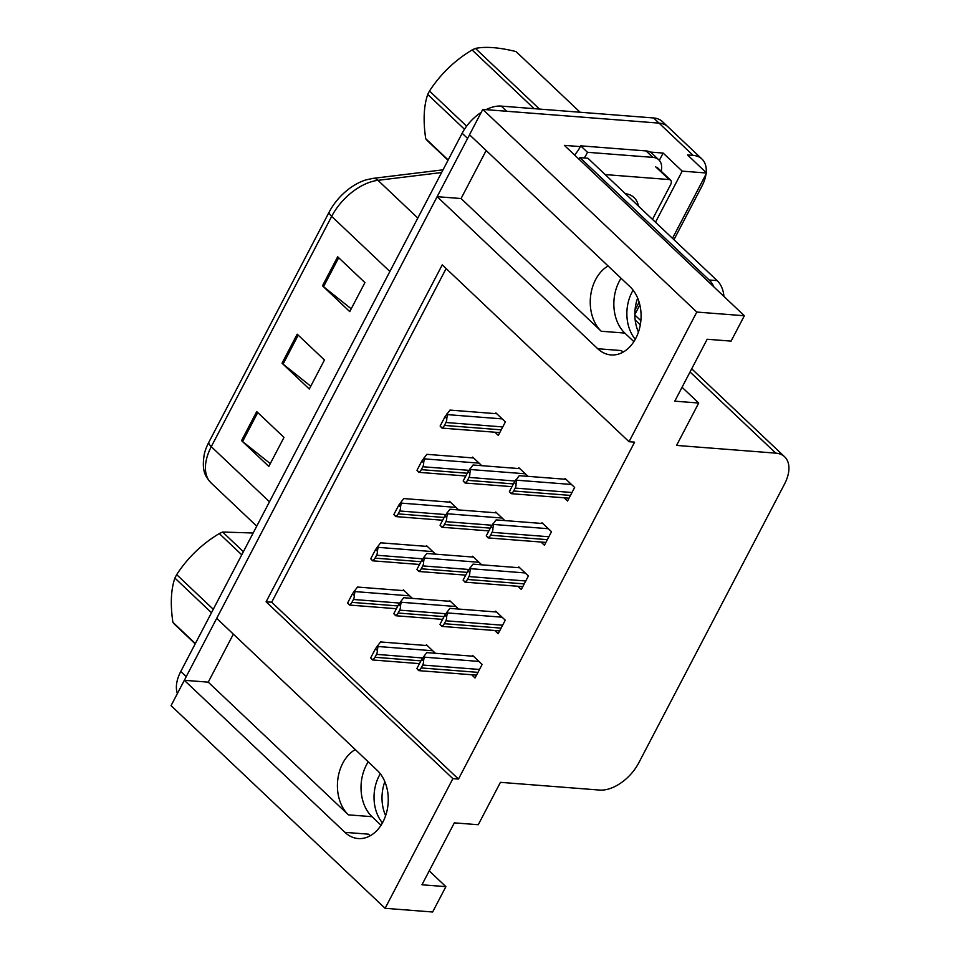 <?xml version="1.0" encoding="UTF-8"?>
<svg xmlns="http://www.w3.org/2000/svg" width="960" height="960" viewBox="0 0 960 960"><rect width="100%" height="100%" fill="white"/><g stroke="black" fill="none" stroke-linecap="round" stroke-linejoin="round"><path stroke-width="1.44" d="M633.864 341.64L624.828 333.072A37.272 27.096 94.5 0 1 619.2 281.46A37.272 27.096 94.5 0 1 621.072 278.244M486.168 150.516L461.064 198.54L601.212 331.236A37.272 27.096 94.5 0 1 595.596 279.624A37.272 27.096 94.5 0 1 608.112 265.98M381.048 825.252L372 816.684A37.272 27.096 94.5 0 1 366.372 765.072A37.272 27.096 94.5 0 1 368.244 761.856M355.284 749.592A37.272 27.096 -85.5 0 0 342.768 763.236A37.272 27.096 -85.5 0 0 348.396 814.848L372 816.684M385.104 908.304L432.636 912L445.884 886.644L421.956 884.784L454.332 822.864L478.26 824.724L500.424 782.34L599.64 790.068A34.944 20.688 133.4 0 0 638.748 762.9L784.536 484.032A34.944 20.688 133.4 0 0 784.632 456.804A34.944 20.688 133.4 0 0 775.776 453.144L676.56 445.416L698.712 403.032L674.784 401.172L707.16 339.252L731.088 341.112L744.348 315.756L696.804 312.06L629.028 441.72L442.248 264.876L266.112 601.8L452.88 778.644L385.104 908.304L171.06 705.636L184.32 680.292L344.916 832.344A37.272 27.096 -85.5 0 0 358.2 838.548A37.272 27.096 -85.5 0 0 382.908 822.036A37.272 27.096 -85.5 0 0 377.292 770.424L216.696 618.36L437.148 196.68L597.744 348.732A37.272 27.096 -85.5 0 0 611.028 354.936A37.272 27.096 -85.5 0 0 635.736 338.424A37.272 27.096 -85.5 0 0 630.108 286.812L469.512 134.748L482.772 109.404L659.04 123.12A34.944 20.688 -46.6 0 1 667.884 126.78A34.944 20.688 -46.6 0 0 659.04 123.12L506.7 111.264L501.24 106.104L653.58 117.96A34.944 20.688 -46.6 0 1 662.436 121.62L701.964 159.048A34.944 20.688 -46.6 0 1 706.176 172.608M344.916 832.344L368.52 834.18A37.272 27.096 -85.5 0 0 370.296 835.728M650.124 152.052L663.132 153.06L659.316 160.368M744.348 315.756L564.384 145.368L580.296 146.604M672.492 238.32L706.62 173.028L682.212 171.132L655.5 222.228M682.212 171.132L663.132 153.06M635.028 309.972L639.12 302.148M705.984 174.252A34.944 20.688 -46.6 0 1 701.868 186.288L673.944 239.7M639.852 304.908L634.836 314.508M706.62 173.028L687.54 154.956L693.12 155.4A34.944 20.688 -46.6 0 1 701.964 159.048M696.804 312.06L482.772 109.404M233.352 634.128L208.248 682.152L184.32 680.292M461.064 198.54L437.148 196.68M698.712 403.032L682.056 387.264M445.884 886.644L429.228 870.876M446.136 268.56L271.692 602.232L458.472 779.076L634.608 442.152L629.028 441.72M458.472 779.076L452.88 778.644M271.692 602.232L266.112 601.8M494.772 630.516L498.168 633.732L505.248 620.184L495.708 611.148L495.312 611.916M517.896 586.272L521.304 589.488L528.384 575.952L518.832 566.916L518.436 567.684M541.02 542.04L544.428 545.256L551.508 531.708L541.968 522.672L541.56 523.44M564.156 497.796L567.552 501.012L574.632 487.464L565.092 478.428L564.696 479.196M471.648 674.748L475.044 677.976L482.124 664.428L472.584 655.392L472.176 656.16M458.58 609.06L449.52 600.48L449.112 601.248M481.704 564.816L472.644 556.248L472.248 557.016M504.828 520.584L495.768 512.004L495.372 512.772M527.964 476.34L518.904 467.772L518.496 468.54M435.444 653.304L426.396 644.724L425.988 645.492M435.516 554.148L426.456 545.58L426.048 546.348M458.64 509.916L449.58 501.336L449.184 502.104M481.764 465.672L472.704 457.104L472.308 457.872M494.904 432.228L498.3 435.444L505.38 421.896L495.84 412.86L495.432 413.628M412.38 598.392L403.332 589.812L402.924 590.58M208.248 682.152L348.396 814.848M623.124 352.116A37.272 27.096 94.5 0 1 621.348 350.568L597.744 348.732M184.512 680.304A34.944 20.688 -46.6 0 1 186.24 676.608L467.592 138.432A34.944 20.688 -46.6 0 1 469.644 134.868M208.788 442.344L329.184 212.04A43.26 25.608 -46.6 0 1 366.06 179.868L372.948 178.392A11.652 7.632 83 0 1 377.964 180.324A46.596 27.588 133.4 0 0 331.668 216.384L211.272 446.676A11.652 4.056 -152.4 0 1 208.788 442.344A43.26 25.608 -46.6 0 0 204.384 453.768C201.24 471.552 205.74 476.808 211.152 483L256.74 526.164M177.384 693.54A34.944 20.688 -46.6 0 1 180.78 671.448L462.144 133.26A34.944 20.688 -46.6 0 1 481.2 112.392M486 109.656A34.944 20.688 -46.6 0 1 501.24 106.104M256.728 411.6L283.992 437.412L268.812 466.44L241.548 440.628L256.728 411.6M337.668 256.776L364.932 282.588L349.752 311.616L322.488 285.804L337.668 256.776M297.192 334.188L324.456 360L309.288 389.028L282.024 363.216L297.192 334.188M310.752 386.22L283.068 364.116A9.324 3.24 -152.4 0 1 282.024 363.216M351.228 308.808L323.532 286.704A9.324 3.24 -152.4 0 1 322.488 285.804M270.288 463.632L242.592 441.528A9.324 3.24 -152.4 0 1 241.548 440.628M354.276 590.94L354.948 591.588L354.264 595.524L352.428 593.784L357.468 587.04L404.244 590.688M352.428 593.784L347.604 603.012L349.44 604.752A5.82 4.236 -85.5 0 0 351.924 602.364L353.436 599.472A5.82 4.236 -85.5 0 0 354.264 595.524M396.396 608.712L349.5 605.064L347.604 603.012M377.34 645.852L378.012 646.5L377.328 650.424L375.492 648.696L380.532 641.952L427.308 645.6M375.492 648.696L370.668 657.924L372.504 659.652A5.82 4.236 -85.5 0 0 374.988 657.276L376.5 654.372A5.82 4.236 -85.5 0 0 377.328 650.424M419.46 663.624L372.564 659.964L370.668 657.924M423.528 656.52L424.212 657.156L423.516 661.092L421.692 659.364L426.732 652.62L473.508 656.256M421.692 659.364L416.868 668.592L418.692 670.32A5.82 4.236 -85.5 0 0 421.176 667.944L422.688 665.04A5.82 4.236 -85.5 0 0 423.516 661.092M476.532 675.132L418.752 670.632L416.868 668.592M385.62 815.7A35.52 25.824 94.5 0 1 384.828 781.656M380.304 773.772A35.52 25.824 -85.5 0 0 379.14 775.836A35.52 25.824 -85.5 0 0 382.464 822.876M377.4 546.708L378.084 547.344L377.388 551.28L375.564 549.552L380.604 542.808L427.38 546.444M375.564 549.552L370.74 558.78L372.564 560.508A5.82 4.236 -85.5 0 0 375.048 558.132L376.56 555.228A5.82 4.236 -85.5 0 0 377.388 551.28M419.532 564.468L372.624 560.82L370.74 558.78M400.524 502.464L401.208 503.112L400.512 507.036L398.688 505.308L403.728 498.564L450.504 502.212M398.688 505.308L393.864 514.536L395.688 516.264A5.82 4.236 -85.5 0 0 398.172 513.888L399.696 510.984A5.82 4.236 -85.5 0 0 400.512 507.036M442.656 520.236L395.748 516.588L393.864 514.536M423.648 458.232L424.332 458.868L423.648 462.804L421.812 461.076L426.852 454.332L473.628 457.968M421.812 461.076L416.988 470.304L418.824 472.032A5.82 4.236 -85.5 0 0 421.308 469.656L422.82 466.752A5.82 4.236 -85.5 0 0 423.648 462.804M465.78 475.992L418.884 472.344L416.988 470.304M446.784 413.988L447.456 414.636L446.772 418.56L444.948 416.832L449.988 410.088L496.752 413.736M444.948 416.832L440.124 426.06L441.948 427.788A5.82 4.236 -85.5 0 0 444.432 425.412L445.944 422.508A5.82 4.236 -85.5 0 0 446.772 418.56M499.788 432.6L442.008 428.1L440.124 426.06M400.464 601.608L401.148 602.256L400.452 606.192L398.628 604.452L403.668 597.708L450.444 601.356M398.628 604.452L393.804 613.68L395.628 615.42A5.82 4.236 -85.5 0 0 398.112 613.032L399.624 610.128A5.82 4.236 -85.5 0 0 400.452 606.192M442.596 619.38L395.688 615.732L393.804 613.68M423.588 557.376L424.272 558.012L423.576 561.948L421.752 560.22L426.792 553.476L473.568 557.112M421.752 560.22L416.928 569.448L418.752 571.176A5.82 4.236 -85.5 0 0 421.236 568.8L422.76 565.896A5.82 4.236 -85.5 0 0 423.576 561.948M465.72 575.136L418.812 571.488L416.928 569.448M446.712 513.132L447.396 513.78L446.712 517.704L444.876 515.976L449.916 509.232L496.692 512.88M444.876 515.976L440.052 525.204L441.888 526.932A5.82 4.236 -85.5 0 0 444.372 524.556L445.884 521.652A5.82 4.236 -85.5 0 0 446.712 517.704M488.844 530.904L441.948 527.244L440.052 525.204M469.848 468.888L470.52 469.536L469.836 473.472L468.012 471.744L473.052 465L519.816 468.636M468.012 471.744L463.188 480.972L465.012 482.7A5.82 4.236 -85.5 0 0 467.496 480.324L469.008 477.42A5.82 4.236 -85.5 0 0 469.836 473.472M511.98 486.66L465.072 483.012L463.188 480.972M446.652 612.276L447.336 612.924L446.64 616.86L444.816 615.12L449.856 608.376L496.632 612.024M444.816 615.12L439.992 624.348L441.816 626.076A5.82 4.236 -85.5 0 0 444.3 623.7L445.824 620.796A5.82 4.236 -85.5 0 0 446.64 616.86M499.656 630.888L441.876 626.4L439.992 624.348M469.776 568.044L470.46 568.68L469.776 572.616L467.94 570.888L472.98 564.144L519.756 567.78M467.94 570.888L463.116 580.116L464.952 581.844A5.82 4.236 -85.5 0 0 467.436 579.468L468.948 576.564A5.82 4.236 -85.5 0 0 469.776 572.616M522.78 586.656L465.012 582.156L463.116 580.116M492.912 523.8L493.584 524.448L492.9 528.372L491.076 526.644L496.116 519.9L542.88 523.548M491.076 526.644L486.252 535.872L488.076 537.6A5.82 4.236 -85.5 0 0 490.56 535.224L492.072 532.32A5.82 4.236 -85.5 0 0 492.9 528.372M545.916 542.412L488.136 537.912L486.252 535.872M516.036 479.556L516.72 480.204L516.024 484.14L514.2 482.4L519.24 475.668L566.016 479.304M514.2 482.4L509.376 491.628L511.2 493.368A5.82 4.236 -85.5 0 0 513.684 490.992L515.208 488.088A5.82 4.236 -85.5 0 0 516.024 484.14M569.04 498.18L511.26 493.68L509.376 491.628M211.488 612.72L174.888 578.064A62.892 37.236 -46.6 0 1 175.764 576.348A62.892 37.236 -46.6 0 1 176.676 574.632L213.276 609.288M241.752 554.832L219.288 533.556C201.84 544.068 187.644 557.76 176.676 574.632M219.288 533.556A62.892 37.236 -46.6 0 1 222.624 532.032L243.384 551.7M253.164 533.004L222.624 532.032M195.204 643.86L174.444 624.204A62.892 37.236 -46.6 0 1 172.884 622.296L195.36 643.572M174.888 578.064C170.928 589.62 170.256 604.368 172.884 622.296M625.344 193.68A37.98 22.488 -46.6 0 1 638.424 206.064M605.16 174.576L669.144 179.556A5.82 3.444 -46.6 0 1 670.62 180.168A5.82 3.444 -46.6 0 1 670.596 184.704L652.476 219.372M638.436 332.088A35.52 25.824 94.5 0 1 637.656 298.044M633.12 290.16A35.52 25.824 -85.5 0 0 631.968 292.224A35.52 25.824 -85.5 0 0 635.292 339.264M723.924 296.424A23.292 16.932 -85.5 0 0 717.156 280.608L587.916 158.244L579.948 157.62A23.292 16.932 94.5 0 1 579.024 159.228M713.832 286.872A23.292 16.932 -85.5 0 0 709.188 279.996L579.948 157.62M646.068 150.924L652.884 157.38A23.292 13.788 -46.6 0 1 658.788 159.816L651.972 153.36A23.292 13.788 133.4 0 0 646.068 150.924L580.668 145.836A23.292 13.788 -46.6 0 1 574.56 155.004M658.788 159.816A23.292 13.788 -46.6 0 1 661.224 171.264M580.668 145.836L587.484 152.292A23.292 13.788 -46.6 0 1 584.196 157.956M652.884 157.38L587.484 152.292M464.484 129.252L427.716 94.452A62.892 37.236 -46.6 0 1 428.592 92.736A62.892 37.236 -46.6 0 1 429.504 91.02L466.62 126.168M534.12 108.66L472.104 49.944C454.668 60.456 440.46 74.148 429.504 91.02M472.104 49.944A62.892 37.236 -46.6 0 1 475.452 48.42L539.508 109.08M580.116 112.236L516.048 51.588C499.176 47.4 485.652 46.344 475.452 48.42M448.032 160.248L427.26 140.592A62.892 37.236 -46.6 0 1 425.712 138.684L448.188 159.96M427.716 94.452C423.756 106.008 423.084 120.756 425.712 138.684M693.12 155.4L653.58 117.96M775.776 453.144L690.048 371.976M640.296 324.864L635.184 320.016M601.212 331.236L624.828 333.072M329.184 212.04A11.652 4.056 27.6 0 0 331.668 216.384L389.88 271.488M269.484 501.792L211.272 446.676A46.596 27.588 133.4 0 0 211.152 483M441.612 172.536L377.964 180.324L417.816 218.052M180.78 671.448L186.24 676.608M462.144 133.26L467.592 138.432M298.212 335.148L283.068 364.116M257.736 412.56L242.592 441.528M338.676 257.736L323.532 286.704M409.704 595.848L354.948 591.588M399.528 603.06L353.436 599.472M397.848 605.94L351.924 602.364M432.768 650.76L378.012 646.5M422.592 657.96L376.5 654.372M420.912 660.852L374.988 657.276M478.956 661.428L424.212 657.156M479.496 669.468L422.688 665.04M477.972 672.36L421.176 667.944M432.828 551.616L378.084 547.344M422.652 558.816L376.56 555.228M420.972 561.708L375.048 558.132M455.952 507.372L401.208 503.112M445.788 514.572L399.696 510.984M444.096 517.464L398.172 513.888M479.088 463.128L424.332 458.868M468.912 470.34L422.82 466.752M467.232 473.232L421.308 469.656M502.212 418.896L447.456 414.636M502.752 426.936L445.944 422.508M501.228 429.84L444.432 425.412M455.892 606.516L401.148 602.256M445.716 613.728L399.624 610.128M444.036 616.608L398.112 613.032M479.016 562.284L424.272 558.012M468.852 569.484L422.76 565.896M467.16 572.376L421.236 568.8M502.152 518.04L447.396 513.78M491.976 525.24L445.884 521.652M490.296 528.132L444.372 524.556M525.276 473.796L470.52 469.536M515.1 481.008L469.008 477.42M513.42 483.9L467.496 480.324M502.08 617.184L447.336 612.924M502.62 625.224L445.824 620.796M501.096 628.128L444.3 623.7M525.216 572.952L470.46 568.68M525.744 580.98L468.948 576.564M524.232 583.884L467.436 579.468M548.34 528.708L493.584 524.448M548.88 536.748L492.072 532.32M547.356 539.652L490.56 535.224M571.464 484.464L516.72 480.204M572.004 492.504L515.208 488.088M570.48 495.408L513.684 490.992M669.144 179.556L655.512 166.644M717.156 280.608L709.188 279.996M784.632 456.804L691.704 368.82M640.86 320.676L634.848 314.976M372.948 178.392L443.028 169.824M670.62 180.168L656.988 167.256"/></g></svg>
